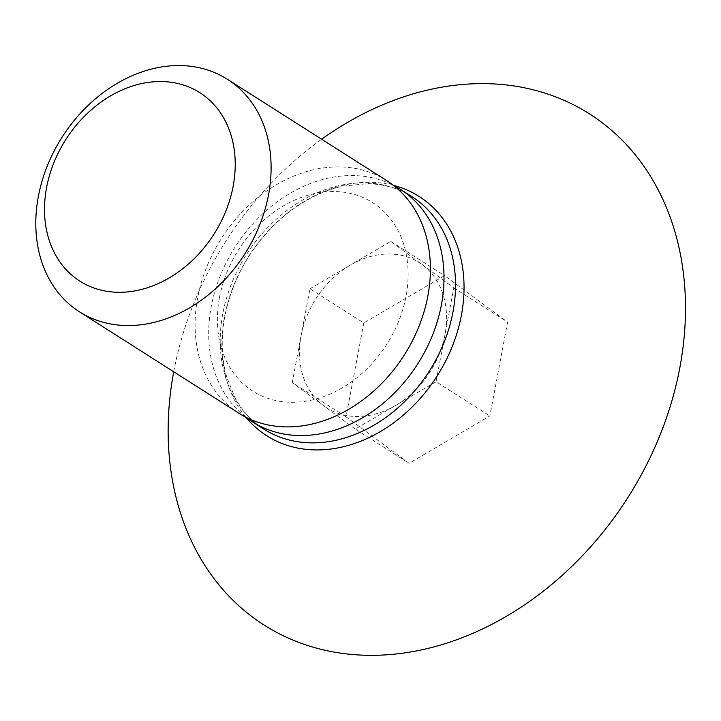<?xml version="1.0" encoding="UTF-8"?>
<svg xmlns="http://www.w3.org/2000/svg" width="721" height="721" viewBox="0 0 721 721"><rect width="100%" height="100%" fill="white"/><g stroke="black" fill="none" stroke-linecap="round" stroke-linejoin="round"><path stroke-width="0.54" stroke-dasharray="3.6 2.7" d="M173.716 371.766A302.964 238.408 122.5 0 1 173.86 371A302.964 238.408 122.5 0 1 321.647 139.234M245.789 417.171A137.801 108.438 122.5 0 1 211.289 306.245A137.801 108.438 122.5 0 1 393.315 185.279M309.976 288.76L390.746 241.409L453.797 287.886L444.929 334.805A86.123 67.774 122.5 0 1 395.676 405.4A86.123 67.774 122.5 0 1 323.765 405.833A86.123 67.774 122.5 0 1 301.108 335.671L309.976 288.76L363.781 322.99L346.044 416.819L409.095 463.306L489.865 415.954L507.602 322.116L444.551 275.638L363.781 322.99M219.49 297.467A111.692 87.899 122.5 0 1 332.669 191.516A111.692 87.899 122.5 0 1 406.022 296.34A111.692 87.899 122.5 0 1 292.843 402.291A111.692 87.899 122.5 0 1 219.49 297.467M238.795 413.169A137.801 108.438 122.5 0 1 197.698 297.602A137.801 108.438 122.5 0 1 386.726 180.638M346.044 416.819L292.239 382.59L301.108 335.671A86.123 67.774 122.5 0 1 350.361 265.085A86.123 67.774 122.5 0 1 422.272 264.652A86.123 67.774 122.5 0 1 444.929 334.805L436.061 381.724L489.865 415.954M390.746 241.409L444.551 275.638M453.797 287.886L507.602 322.116M436.061 381.724L355.291 429.076L409.095 463.306M355.291 429.076L292.239 382.59M411.835 196.608A137.801 108.438 -57.5 0 0 222.807 313.572A137.801 108.438 -57.5 0 0 263.904 429.139C251.926 421.596 242.211 410.925 234.731 397.136L226.646 376.786C221.455 358.364 220.851 338.167 224.844 316.204C233.271 275.043 254.143 240.733 287.463 213.263C305.569 199.212 324.18 190.146 343.295 186.072L367.764 183.657C384.554 184.197 399.245 188.514 411.835 196.608M245.879 417.243A141.839 111.611 122.5 0 1 224.51 316.816A141.839 111.611 122.5 0 1 393.414 185.333"/><path stroke-width="1.08" d="M321.647 139.234A302.964 238.408 122.5 0 1 589.715 114.026A302.964 238.408 122.5 0 1 679.786 367.944A302.964 238.408 122.5 0 1 373.154 655.326A302.964 238.408 122.5 0 1 173.716 371.766M393.315 185.279A137.801 108.438 122.5 0 1 400.308 189.281A137.801 108.438 122.5 0 1 441.405 304.857A137.801 108.438 122.5 0 1 252.377 421.812A137.801 108.438 122.5 0 1 245.789 417.171M227.421 79.292L386.726 180.638A137.801 108.438 122.5 0 1 427.814 296.205A137.801 108.438 122.5 0 1 238.795 413.169L79.49 311.823A137.801 108.438 122.5 0 1 38.393 196.256A137.801 108.438 122.5 0 1 227.421 79.292A137.801 108.438 122.5 0 1 268.509 194.859A137.801 108.438 122.5 0 1 79.49 311.823M46.604 187.478A111.692 87.899 122.5 0 1 159.774 81.527A111.692 87.899 122.5 0 1 233.126 186.351A111.692 87.899 122.5 0 1 119.947 292.302A111.692 87.899 122.5 0 1 46.604 187.478M252.377 421.812L263.904 429.139A137.801 108.438 -57.5 0 0 452.923 312.184A137.801 108.438 -57.5 0 0 411.835 196.608L400.308 189.281M393.414 185.333A141.839 111.611 122.5 0 1 461.368 315.392A141.839 111.611 122.5 0 1 368.819 437.692A141.839 111.611 122.5 0 1 245.879 417.243"/></g></svg>
